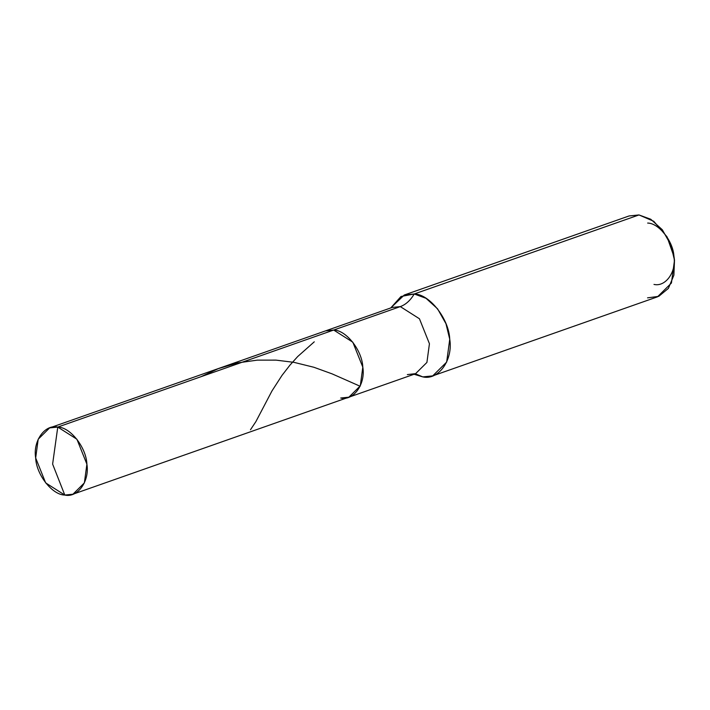 <?xml version="1.0" encoding="UTF-8"?>
<svg xmlns="http://www.w3.org/2000/svg" width="710" height="710" viewBox="0 0 710 710"><rect width="100%" height="100%" fill="white"/><g stroke="black" fill="none" stroke-linecap="round" stroke-linejoin="round"><path stroke-width="1.06" d="M340.711 398.026C353.536 401.088 365.694 384.11 362.81 367.159C362.215 350.474 346.196 330.061 333.682 330.043L57.767 427.074L52.62 464.109L64.796 495.056C52.283 495.03 36.263 474.617 35.669 457.941C32.784 440.981 44.943 424.003 57.767 427.074L49.62 427.908L38.189 439.224L35.669 457.941L45.653 482.889L64.796 495.056C77.63 498.118 89.779 481.14 86.895 464.189C86.309 447.504 70.29 427.092 57.767 427.074L52.62 464.109L64.796 495.056L72.944 494.222L84.375 482.898L86.895 464.189L76.911 439.233L57.767 427.074L333.682 330.043L325.535 330.878L333.682 330.043L352.826 342.202L362.81 367.159L360.289 385.876L348.858 397.192L360.289 385.876L362.81 367.159L352.826 342.202L333.682 330.043L318.657 335.324L400.307 306.605L392.16 307.448L400.307 306.605L333.682 330.043C346.196 330.061 362.215 350.474 362.81 367.159C365.694 384.11 353.536 401.088 340.711 398.026L348.858 397.192L72.944 494.222M653.981 284.417C665.563 287.186 676.532 271.868 673.932 256.558C673.391 241.506 658.942 223.091 647.644 223.064M422.787 376.895L414.054 374.259L422.787 376.895C438.434 380.631 453.255 359.926 449.741 339.247C449.022 318.905 429.479 294.011 414.223 293.984C410.433 300.383 405.792 304.59 400.307 306.605L419.45 318.772L429.435 343.729L426.914 362.437L415.483 373.762L426.914 362.437L429.435 343.729L419.45 318.772L400.307 306.605C405.792 304.59 410.433 300.383 414.223 293.984L404.283 295.005L390.74 307.945L400.999 296.487L414.223 293.984L426.018 298.298L437.564 308.814L445.969 323.724L449.741 339.247L446.67 362.073L432.727 375.874L422.787 376.895L415.403 373.788L422.787 376.895M404.283 295.005L629.042 215.964L638.982 214.944L414.223 293.984L620.655 221.387M414.915 373.717L407.336 374.596M432.727 375.874L657.487 296.833L671.429 283.033L674.5 260.206L670.728 244.684L662.323 229.774L650.777 219.257L638.982 214.944L653.777 221.298L667.027 236.829L674.038 256.789L674.5 260.206L673.888 275.196L668.376 288.402L658.747 296.345L647.547 297.854M667.027 236.829L673.586 254.029L674.038 256.789M201.081 376.673L218.263 368.65L237.513 362.916L257.268 360.139L275.942 360.121L293.922 362.34L313.873 367.265L332.102 373.868L360.121 386.249M250.479 429.754L255.866 421.651L272.001 390.89L282.003 375.395L289.911 365.18L297.694 356.544L314.273 341.821M392.213 307.43L49.62 427.908M415.483 373.762L348.858 397.192"/></g></svg>
